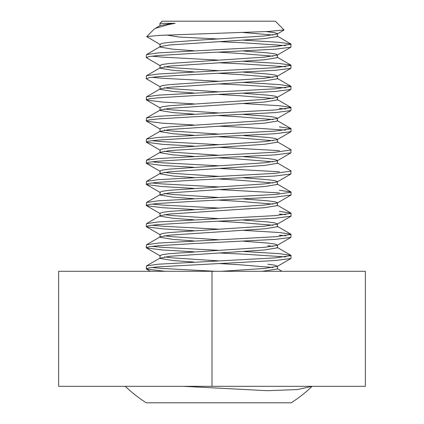 <?xml version="1.0" encoding="UTF-8"?>
<svg xmlns="http://www.w3.org/2000/svg" width="424" height="424" viewBox="0 0 424 424"><rect width="100%" height="100%" fill="white"/><g stroke="black" fill="none" stroke-linecap="round" stroke-linejoin="round"><path stroke-width="0.64" d="M365.366 386.317L365.366 271.291L212 271.291L212 386.317L365.366 386.317M212 386.317L58.634 386.317L58.634 271.291L212 271.291M243.556 251.506L279.368 253.663L290.933 255.343L290.944 258.513L275.144 260.532L158.051 266.871L149.28 267.841L146.254 268.821L146.476 269.076L165.095 271.291M291.166 255.614L275.144 257.887L158.051 264.226L146.487 265.912L146.254 268.821M151.739 267.491L162.275 268.456L215.26 271.291M243.556 230.37L279.368 232.527L290.933 234.212L290.944 237.376L275.144 239.396L192.931 243.625L158.051 245.74L149.28 246.71L146.254 247.69L146.476 247.945L162.275 249.964L193.805 251.792M218.71 252.964L244.489 254.188L285.681 256.928M291.166 234.477L275.144 236.756L158.051 243.095L146.487 244.781L146.254 247.69M151.739 246.36L162.275 247.325L218.71 250.324M279.368 211.396L290.933 213.081L291.076 216.15L275.144 218.265L192.931 222.489L158.051 224.603L149.28 225.573L146.254 226.554L146.476 226.814L162.275 228.833L193.805 230.661M291.166 213.346L275.144 215.625L158.051 221.964L146.487 223.644L146.254 226.554M151.739 225.229L162.275 226.188L218.71 229.188M279.368 190.265L290.933 191.945L291.076 195.019L275.144 197.133L192.931 201.358L158.051 203.472L149.28 204.442L146.254 205.423L146.476 205.677L162.275 207.696L193.805 209.525M291.166 192.215L275.144 194.489L158.051 200.828L146.487 202.513L146.254 205.423M151.739 204.092L162.275 205.057L218.71 208.057M277.153 162.827L290.933 170.814L290.944 173.978L275.144 175.997L192.931 180.227L158.051 182.336L149.28 183.311L146.254 184.292L146.476 184.546L162.275 186.565L193.805 188.394M218.71 189.565L279.368 192.904M291.166 171.079L275.144 173.358L158.051 179.697L146.487 181.382L146.254 184.292M151.739 182.961L162.275 183.926L218.71 186.926M277.153 141.69L290.933 149.683L290.944 152.847L275.144 154.866L192.931 159.09L158.051 161.205L149.28 162.175L146.254 163.155L146.476 163.415L162.275 165.434L193.805 167.263M218.71 168.434L279.368 171.773M291.166 149.948L275.144 152.227L158.051 158.565L146.487 160.246L146.254 163.155M151.739 161.83L162.275 162.79L218.71 165.789M279.368 126.866L290.933 128.546L291.076 131.62L275.144 133.735L192.931 137.959L158.051 140.074L149.28 141.044L146.254 142.024L146.476 142.279L162.275 144.298L193.805 146.126M218.71 147.298L279.368 150.637M291.166 128.817L275.144 131.09L158.051 137.429L146.487 139.114L146.254 142.024M151.739 140.694L162.275 141.658L218.71 144.658M243.556 103.573L279.368 105.73L290.933 107.415L290.944 110.579L275.144 112.599L192.931 116.828L158.051 118.937L149.28 119.907L146.254 120.893L146.476 121.147L162.275 123.167L193.805 124.995M218.71 126.167L244.489 127.391L285.681 130.131M291.166 107.68L275.144 109.959L158.051 116.298L146.487 117.983L146.254 120.893M243.556 82.442L279.368 84.599L290.933 86.284L290.944 89.448L275.144 91.467L192.931 95.692L158.051 97.806L149.28 98.776L146.254 99.757L146.476 100.016L162.275 102.036L193.805 103.864M291.166 86.549L275.144 88.823L158.051 95.167L146.487 96.847L146.254 99.757M243.556 61.305L279.368 63.468L290.933 65.148L290.944 68.317L275.144 70.336L192.931 74.56L158.051 76.675L149.28 77.645L146.344 78.79L160.256 86.867M218.71 83.899L244.489 85.129L285.681 87.863M291.166 65.418L275.144 67.692L158.051 74.03L146.487 75.716L146.254 78.626M151.739 77.295L162.275 78.26L218.71 81.26M243.556 40.174L279.368 42.331L290.933 44.017L290.944 47.181L275.144 49.2L192.931 53.429L158.051 55.539L149.28 56.509L146.344 57.653L160.256 65.736M218.71 62.768L244.489 63.992L285.681 66.732M291.166 44.282L275.144 46.56L158.051 52.899L146.487 54.585L146.254 57.489M151.739 56.164L162.275 57.123L218.71 60.129M279.368 235.172L285.681 235.792M279.368 214.035L285.681 214.661M279.368 108.374L285.681 108.995M218.71 41.637L244.489 42.861L285.681 45.596M266.012 31.583L274.991 32.738L277.439 33.719L277.164 34.037L264.454 35.992L197.817 40.222L169.542 42.331L162.429 43.301L159.981 44.282L160.055 47.085L172.966 49.2L193.863 50.742M169.542 23.839L160.272 25.461L154.14 29.166L146.693 36.612L159.456 35.378L268.779 31.456L284.027 29.913L275.319 21.2L162.106 21.2L159.981 23.325L175.133 23.325L169.542 23.839M242.825 32.489L272.992 35.033M243.614 51.028L267.878 52.899L274.991 53.869L277.439 54.85L277.164 55.168L264.454 57.123L169.542 63.468L162.429 64.437L159.981 65.418L160.055 68.222L172.966 70.336L193.863 71.873M277.439 33.719L277.37 36.522L264.454 38.637L169.542 44.976L160.272 46.592L159.981 46.926M218.71 52.2L239.608 53.429L272.992 56.164M164.427 66.732L172.966 67.692L218.71 70.691M243.614 72.165L267.878 74.03L274.991 75L277.439 75.981L277.164 76.299L264.454 78.26L169.542 84.599L162.429 85.569L159.981 86.549L160.055 89.353L172.966 91.467L193.863 93.01M277.439 54.85L277.37 57.653L264.454 59.768L169.542 66.107L159.981 68.057M218.71 73.336L239.608 74.56L272.992 77.295M164.427 87.863L172.966 88.823L218.71 91.828M243.614 93.296L267.878 95.167L274.991 96.137L277.439 97.117L277.164 97.435L264.454 99.391L169.542 105.73L162.429 106.7L159.981 107.68L160.055 110.489L172.966 112.599L193.863 114.141M277.439 75.981L277.37 78.79L264.454 80.899L169.542 87.238L160.272 88.86L159.981 89.194M218.71 94.467L239.608 95.692L272.992 98.432M164.427 108.995L172.966 109.959L218.71 112.959M243.614 114.427L267.878 116.298L274.991 117.268L277.439 118.248L277.164 118.566L264.454 120.527L169.542 126.866L162.429 127.836L159.981 128.817L160.055 131.62L172.966 133.735L193.863 135.272M277.439 97.117L277.37 99.921L264.454 102.036L169.542 108.374L160.272 109.991L159.981 110.325M218.71 115.598L239.608 116.828L272.992 119.563M164.427 130.131L172.966 131.09L218.71 134.09M243.614 135.563L267.878 137.429L274.991 138.399L277.439 139.379L277.164 139.697L264.454 141.658L169.542 147.997L162.429 148.967L159.981 149.948L160.055 152.751L172.966 154.866L193.863 156.408M277.439 118.248L277.37 121.052L264.454 123.167L169.542 129.506L159.981 131.456M218.71 136.735L239.608 137.959L272.992 140.694M164.427 151.262L172.966 152.227L218.71 155.226M243.614 156.695L267.878 158.565L274.991 159.535L277.439 160.516L277.164 160.834L264.454 162.79L169.542 169.128L162.429 170.098L159.981 171.079L160.055 173.888L172.966 175.997L193.863 177.539M277.439 139.379L277.37 142.188L264.454 144.298L169.542 150.637L160.272 152.258L159.981 152.592M218.71 157.866L239.608 159.09L272.992 161.83M164.427 172.393L172.966 173.358L218.71 176.358M243.614 177.826L267.878 179.697L274.991 180.666L277.439 181.647L277.164 181.965L264.454 183.926L169.542 190.265L162.429 191.235L159.981 192.215L160.055 195.019L172.966 197.133L193.863 198.671M277.439 160.516L277.37 163.32L264.454 165.434L169.542 171.773L160.272 173.389L159.981 173.723M218.71 178.997L239.608 180.227L272.992 182.961M164.427 193.529L172.966 194.489L218.71 197.489M243.614 198.962L267.878 200.828L274.991 201.798L277.439 202.778L277.164 203.096L264.454 205.057L169.542 211.396L162.429 212.366L159.981 213.346L160.055 216.15L172.966 218.265L193.863 219.807M277.439 181.647L277.37 184.451L264.454 186.565L169.542 192.904L159.981 194.855M218.71 200.133L239.608 201.358L272.992 204.092M164.427 214.661L172.966 215.625L218.71 218.625M243.614 220.093L267.878 221.964L274.991 222.934L277.439 223.914L277.164 224.232L264.454 226.188L169.542 232.527L162.429 233.497L159.981 234.477L160.055 237.286L172.966 239.396L193.863 240.938M277.439 202.778L277.37 205.587L264.454 207.696L169.542 214.035L160.272 215.657L159.981 215.991M218.71 221.264L239.608 222.489L272.992 225.229M164.427 235.792L172.966 236.756L218.71 239.756M243.614 241.224L267.878 243.095L274.991 244.065L277.439 245.046L277.164 245.364L264.454 247.325L169.542 253.663L162.429 254.633L159.981 255.614L160.055 258.417L172.966 260.532L193.863 262.069M277.439 223.914L277.37 226.718L264.454 228.833L169.542 235.172L160.272 236.788L159.981 237.122M164.427 256.928L172.966 257.887L218.71 260.887M277.439 245.046L277.37 247.849L264.454 249.964L169.542 256.303L159.981 258.253M218.71 263.532L239.608 264.756L272.992 267.491M267.878 245.74L272.992 246.36M267.878 264.226L274.991 265.196L277.37 266.341L264.454 268.456L221.508 271.291M277.439 266.177L277.37 268.986L262.17 271.291M175.133 23.325L168.519 24.55L155.126 28.445M183.428 386.317L267.194 390.695L297.553 389.566L312.112 386.317M312.144 386.317A134.896 134.896 0 0 1 291.166 402.8L146.254 402.8A134.896 134.896 0 0 1 125.281 386.317M158.051 402.8L172.017 402.8M274.487 402.8L279.368 402.8M166.696 35.033L179.082 37.052L218.71 38.992M160.256 44.6L146.693 36.612M159.981 23.325L159.981 25.631M290.944 47.181L277.164 55.168M290.944 68.317L277.164 76.299M290.944 89.448L277.164 97.435M146.476 100.016L160.256 107.998M290.944 110.579L277.164 118.566M146.476 121.147L160.256 129.135M290.944 131.716L277.164 139.697M146.476 142.279L160.256 150.266M290.944 152.847L277.164 160.834M146.476 163.415L160.256 171.397M290.944 173.978L277.164 181.965M146.476 184.546L160.256 192.533M290.944 195.114L277.164 203.096M146.476 205.677L160.256 213.664M290.944 216.245L277.164 224.232M146.476 226.814L160.256 234.795M290.944 237.376L277.164 245.364M146.476 247.945L160.256 255.932M290.944 258.513L277.164 266.495M146.476 269.076L150.303 271.291M277.164 34.037L283.963 30.093M277.153 36.029L290.933 44.017M160.272 46.592L146.487 54.585M277.153 57.16L290.933 65.148M160.272 67.729L146.487 75.716M277.153 78.292L290.933 86.284M160.272 88.86L146.487 96.847M277.153 99.428L290.933 107.415M160.272 109.991L146.487 117.983M277.153 120.559L290.933 128.546M160.272 131.127L146.487 139.114M160.272 152.258L146.487 160.246M160.272 173.389L146.487 181.382M277.153 183.958L290.933 191.945M160.272 194.526L146.487 202.513M277.153 205.089L290.933 213.081M160.272 215.657L146.487 223.644M277.153 226.225L290.933 234.212M160.272 236.788L146.487 244.781M277.153 247.356L290.933 255.343M160.272 257.925L146.487 265.912M277.439 268.657L281.986 271.291"/></g></svg>
